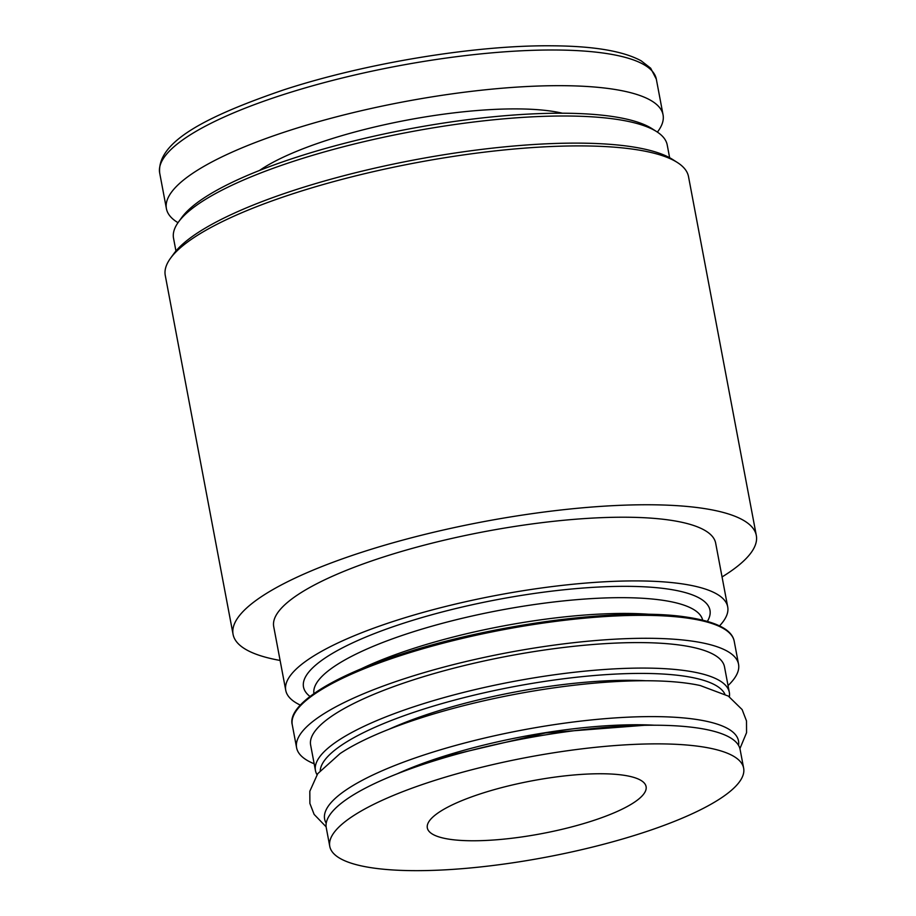 <?xml version="1.0" encoding="UTF-8"?>
<svg xmlns="http://www.w3.org/2000/svg" width="916" height="916" viewBox="0 0 916 916"><rect width="100%" height="100%" fill="white"/><g stroke="black" fill="none" stroke-linecap="round" stroke-linejoin="round"><path stroke-width="1.37" d="M657.39 132.11A252.713 60.948 169.3 0 0 663.058 114.832A252.713 60.948 169.3 0 0 289.147 130.576A252.713 60.948 169.3 0 0 166.414 208.665A252.713 60.948 169.3 0 0 178.002 222.691M669.63 157.724L667.226 144.98A251.213 60.582 169.3 0 0 656.692 131.652L651.917 128.606A246.954 59.563 169.3 0 0 296.887 157.105A246.954 59.563 169.3 0 0 181.815 217.436L178.494 222.004A251.213 60.582 169.3 0 0 173.536 238.263L175.952 251.007M656.692 131.652A251.213 60.582 169.3 0 0 295.536 160.644A251.213 60.582 169.3 0 0 178.494 222.004M722.06 576.943A266.258 64.212 169.3 0 0 756.318 535.482L688.511 176.616A266.258 64.212 169.3 0 0 677.348 162.487L672.573 159.441A261.999 63.193 169.3 0 0 295.914 189.681A261.999 63.193 169.3 0 0 173.834 253.686L170.513 258.255A266.258 64.212 169.3 0 0 165.269 275.487L233.076 634.353A266.258 64.212 169.3 0 0 280.101 660.447M677.348 162.487A266.258 64.212 169.3 0 0 294.574 193.219A266.258 64.212 169.3 0 0 170.513 258.255M756.318 535.482A266.258 64.212 169.3 0 0 362.381 552.073A266.258 64.212 169.3 0 0 233.076 634.353M719.541 625.868A224.889 54.239 169.3 0 0 727.705 606.85L715.671 543.165A224.889 54.239 169.3 0 0 382.934 557.18A224.889 54.239 169.3 0 0 273.724 626.67L285.758 690.366A224.889 54.239 169.3 0 0 300.299 705.08M727.705 606.85A224.889 54.239 169.3 0 0 394.968 620.876A224.889 54.239 169.3 0 0 285.758 690.366M728.037 685.58A224.889 54.239 169.3 0 0 738.548 664.237A224.889 54.239 169.3 0 0 405.811 678.252A224.889 54.239 169.3 0 0 296.601 747.742A224.889 54.239 169.3 0 0 314.177 763.784M729.376 696.767A210.6 50.792 169.3 0 0 729.331 692.382L724.51 666.882A210.6 50.792 169.3 0 0 412.91 680.015A210.6 50.792 169.3 0 0 310.639 745.086L315.459 770.585A210.6 50.792 169.3 0 0 317.005 774.684M729.331 692.382A210.6 50.792 169.3 0 0 417.73 705.503A210.6 50.792 169.3 0 0 315.459 770.585M724.854 694.076A206.34 49.762 169.3 0 0 420.616 710.083A206.34 49.762 169.3 0 0 320.234 770.528M739.922 748.624L746.563 732.685L746.494 720.915L742.132 709.579L728.335 696.091L700.213 685.534A210.6 50.792 169.3 0 0 420.123 718.167A210.6 50.792 169.3 0 0 340.065 753.582L317.726 773.677L309.814 791.275L309.883 803.424L314.119 814.393L326.119 826.816M738.536 745.349A210.6 50.792 169.3 0 0 638.234 716.793A210.6 50.792 169.3 0 0 426.902 754.028A210.6 50.792 169.3 0 0 326.21 823.266M743.643 768.158L740.117 749.517A210.6 50.792 169.3 0 0 428.528 762.639A210.6 50.792 169.3 0 0 326.256 827.709L329.771 846.361A210.6 50.792 169.3 0 0 546.142 857.17A210.6 50.792 169.3 0 0 743.643 768.158A210.6 50.792 169.3 0 0 432.054 781.291A210.6 50.792 169.3 0 0 329.771 846.361M592.034 820.988A111.317 26.85 -10.7 0 1 427.325 827.927A111.317 26.85 -10.7 0 1 481.392 793.531A111.317 26.85 -10.7 0 1 646.089 786.592A111.317 26.85 -10.7 0 1 592.034 820.988M282.403 94.909A252.713 60.948 169.3 0 0 159.682 172.998C156.785 141.717 206.489 116.366 283.548 89.928C365.335 63.147 475.29 45.033 551.672 45.8C593.453 46.029 623.304 51.056 641.223 60.857L650.669 68.208L656.325 79.154A252.713 60.948 169.3 0 0 282.403 94.909M562.458 113.229A175.551 42.342 169.3 0 0 327.493 140.091A175.551 42.342 169.3 0 0 259.503 170.468M707.392 621.346A206.833 49.888 169.3 0 0 622.193 586.343A206.833 49.888 169.3 0 0 403.945 623.098A206.833 49.888 169.3 0 0 309.963 696.435M702.641 620.086A197.81 47.712 169.3 0 0 410.059 632.819A197.81 47.712 169.3 0 0 313.913 693.538M650.543 614.384A197.81 47.712 169.3 0 0 413.036 648.597A197.81 47.712 169.3 0 0 360.343 669.218M723.915 628.811A223.378 53.872 169.3 0 0 401.952 654.047M401.471 655.295A224.889 54.239 169.3 0 0 292.261 724.785C286.994 705.641 330.103 676.844 401.758 654.058C492.007 624.243 619.582 607.411 684.458 616.789C715.488 621.185 732.067 629.349 734.22 641.28A224.889 54.239 169.3 0 0 401.471 655.295M645.894 680.748A183.521 44.266 169.3 0 0 431.951 712.9A183.521 44.266 169.3 0 0 388.899 729.308M654.287 725.209A183.521 44.266 169.3 0 0 440.356 757.372A183.521 44.266 169.3 0 0 397.292 773.768M544.31 735.079A174.498 42.079 169.3 0 0 503.296 742.83M159.682 172.998L166.414 208.665M656.325 79.154L663.058 114.832M292.261 724.785L296.601 747.742M734.22 641.28L738.548 664.237M406.681 770.184L441.512 757.349L545.547 732.937L644.246 725.3"/></g></svg>
